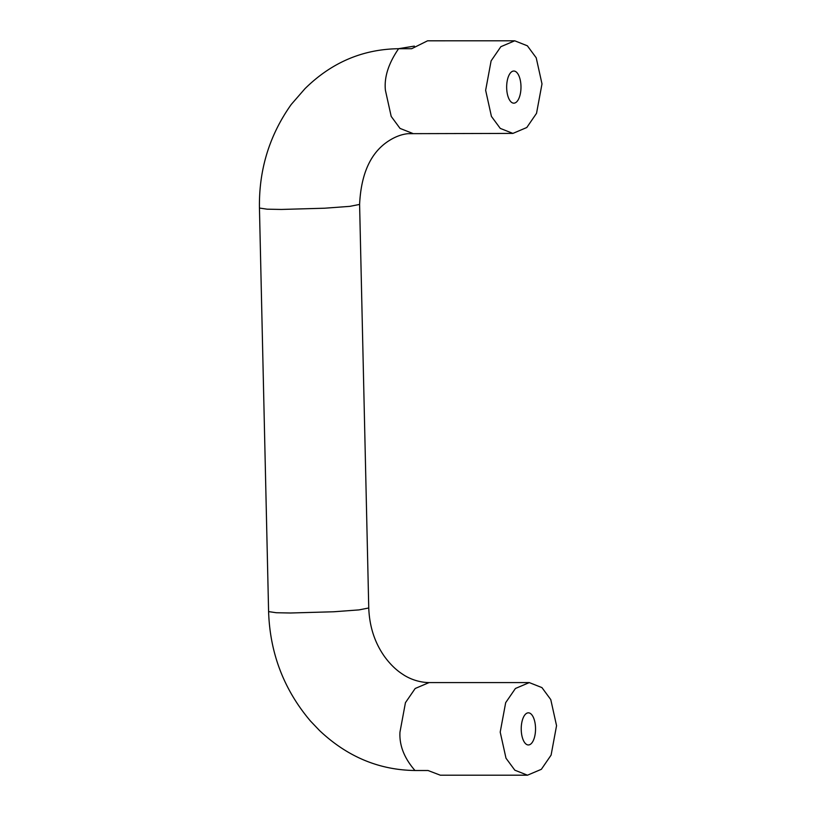 <?xml version="1.0" encoding="UTF-8"?>
<svg xmlns="http://www.w3.org/2000/svg" width="816" height="816" viewBox="0 0 816 816"><rect width="100%" height="100%" fill="white"/><g stroke="black" fill="none" stroke-linecap="round" stroke-linejoin="round"><path stroke-width="1.22" d="M520.975 86.282A16.065 7.16 -90 0 1 513.825 103.163A16.065 7.16 -90 0 1 506.665 87.914A16.065 7.16 -90 0 1 513.815 71.033A16.065 7.16 -90 0 1 520.975 86.282M521.23 729.708A16.065 7.16 90 0 0 528.38 744.957A16.065 7.16 90 0 0 535.531 728.076A16.065 7.16 90 0 0 528.38 712.827A16.065 7.16 90 0 0 521.23 729.708M541.997 83.895L536.214 57.793L527.371 45.808L514.723 40.8L500.851 46.696L491.11 60.874L485.642 90.311L491.426 116.402L500.269 128.398L512.917 133.406L526.789 127.51L536.53 113.322L541.997 83.895M556.553 725.679L551.096 755.116L541.355 769.304L527.483 775.19L514.835 770.192L505.991 758.197L500.208 732.105L505.675 702.668L515.416 688.49L529.288 682.594L541.936 687.592L550.769 699.587L556.553 725.679M514.723 40.8L427.564 40.81L411.662 48.715L398.596 48.715C362.692 49.184 331.48 62.526 304.939 88.72L291.261 104.438C269.433 135.191 258.835 169.728 259.447 208.049L267.128 209.182L281.347 209.447L324.686 208.213L349.85 206.356L359.601 204.428C361.06 173.624 370.76 152.449 388.702 140.903C395.189 136.721 401.635 134.303 408.041 133.671L512.917 133.406M398.351 48.715L414.375 46.104M414.977 770.508C404.195 758.084 399.197 745.283 399.973 732.105L405.44 702.678L415.181 688.49L429.053 682.594C417.149 682.38 407.582 677.678 402.523 674.149C396.097 670.007 390.15 664.224 384.693 656.798C374.779 642.906 369.464 626.637 368.75 607.981L359.009 609.899L333.846 611.765L290.506 613L276.287 612.734L268.597 611.602C269.943 653.208 283.907 689.693 310.488 721.058L319.505 730.514C347.228 756.707 379.052 770.039 414.977 770.508L428.043 770.508L440.324 775.2L527.483 775.19M398.596 48.715C388.436 63.515 384.04 77.387 385.417 90.321L391.201 116.413L400.034 128.408L412.682 133.406M368.75 607.981L359.601 204.428M268.597 611.602L259.447 208.049M529.288 682.594L429.053 682.594"/></g></svg>
